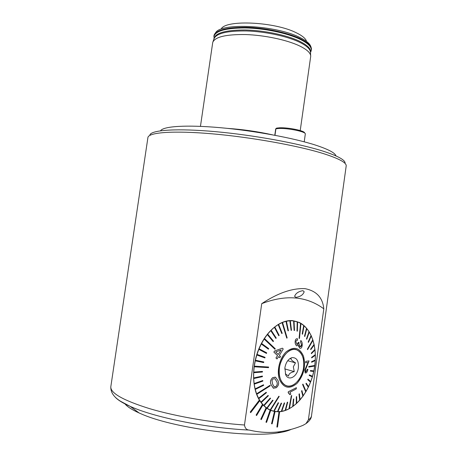 <?xml version="1.0" encoding="UTF-8"?>
<svg xmlns="http://www.w3.org/2000/svg" width="457" height="457" viewBox="0 0 457 457"><rect width="100%" height="100%" fill="white"/><g stroke="black" fill="none" stroke-linecap="round" stroke-linejoin="round"><path stroke-width="0.69" d="M279.655 411.746L279.021 411.78L276.873 427.061L277.508 427.015L279.633 411.74C294.582 410.506 309.326 392.392 313.822 371.312C318.426 350.239 312.377 328.812 299.329 322.488L292.132 320.603C280.204 319.791 266.408 330.948 259.022 348.468C251.613 365.96 251.813 387.542 259.365 400.092L250.259 412.025L250.67 412.654L259.77 400.72L259.387 400.098L250.259 412.025M275.091 411.597L274.497 411.5L271.538 423.759L272.138 423.85L275.068 411.586L279.021 411.78L276.873 427.061M270.715 410.397L270.156 410.158L265.985 422.177L266.551 422.405L270.715 410.397L274.474 411.489L271.538 423.759M266.637 408.158L266.1 407.775L260.787 419.246L261.313 419.617L266.637 408.158L270.133 410.152L265.963 422.165L266.551 422.405M262.952 404.919L266.1 407.775M262.958 404.908L262.484 404.399L256.126 415.042L256.583 415.539L262.958 404.908M259.759 400.732L262.484 404.399M221.445 28.5C227.198 19.542 274.937 21.919 296.107 32.681C301.729 35.389 305.145 38.074 306.35 40.736M160.544 130.753C163.258 126.281 186.193 124.664 220.131 127.674C254.006 130.668 293.8 138.043 315.73 145.166C328.383 149.336 335.135 152.924 335.981 155.928M212.676 42.827L212.802 42.238C215.167 36.857 226.135 34.298 245.706 34.555C264.266 35.166 286.128 39.742 298.724 45.529C306.784 49.322 310.777 52.932 310.703 56.348L300.226 130.553M291.166 429.38C288.07 430.905 283.506 432.088 277.473 432.933C246.506 438.08 171.478 427.586 140.973 413.785L139.168 413.002C131.976 409.769 127.229 406.701 124.921 403.811M147.902 137.648L147.925 137.511C148.548 132.416 173.049 130.399 212.288 133.827C251.436 137.226 298.712 145.783 323.91 153.763C339.397 158.756 346.817 162.863 346.178 166.08L311.514 415.687C311.36 417.207 310.314 418.601 308.366 419.869L305.939 423.662L302.985 425.347C296.033 428.209 288.875 430.254 281.523 431.477C270.847 433.133 260.073 432.659 249.202 430.06C246.569 429.911 244.998 428.226 244.478 424.999C212.813 422.839 175.682 416.39 149.645 408.667C123.293 400.423 110.348 393.123 110.811 386.765L110.84 386.565M308.366 419.869L323.807 308.812C322.705 297.604 316.444 290.886 305.013 288.658C292.229 288.053 277.799 293.057 261.724 303.665L244.478 424.999M302.922 290.663C298.49 291.423 295.719 293.32 294.605 296.347L295.896 297.381C300.363 296.719 303.128 294.839 304.191 291.749L302.922 290.663M323.807 308.812C306.487 296.09 285.791 294.377 261.724 303.665M227.403 128.377C242.547 129.388 257.537 131.536 272.366 134.809M266.123 407.781L260.787 419.246M261.33 419.623L260.81 419.258M262.501 404.405L256.126 415.042M256.149 415.047L256.606 415.544M250.282 412.031L250.67 412.654M276.719 128.103L279.598 127.794C288.327 127.377 304.876 130.799 304.579 132.913L304.733 133.118M304.225 141.819L305.322 133.878C305.664 131.656 288.121 128.04 278.884 128.474L275.72 128.817L274.8 135.261M267.179 408.535L267.756 408.707M268.956 409.581L269.487 409.672M274.937 378.733L276.616 381.429L274.937 378.733L273.115 378.876L271.984 380.464L272.566 384.017L274.16 386.782L275.914 386.628C277.405 384.971 277.656 383.263 276.662 381.498L276.639 381.492C277.633 383.257 277.382 384.971 275.891 386.622L274.925 386.953M272.646 377.693L275.594 377.282L278.016 380.641C279.244 383.212 278.661 385.577 276.257 387.742L273.366 388.187L271.201 384.885C269.881 382.309 270.361 379.916 272.646 377.693L272.623 377.688C270.344 379.881 269.858 382.275 271.178 384.874L273.623 388.319M270.024 385.325L256.611 393.831L256.794 394.334L270.207 385.822L270.001 385.32L256.588 393.825L255.235 389.444L263.655 385.32L263.523 384.777L255.103 388.896L254.195 384.154L262.838 381.115L262.758 380.532L254.138 383.577L254.218 384.16M292.571 320.637L294.154 320.991M312.822 339.785L307.418 349.171L307.578 349.651L312.982 340.265L311.314 335.958M263.523 384.777L255.126 388.907L255.257 389.45M254.138 383.577L253.669 378.55L262.427 376.659L262.398 376.048L253.664 377.945L253.692 378.556M253.664 377.945L253.669 372.723L262.427 372.032L262.455 371.404L253.721 372.101L253.692 372.729M253.721 372.101L254.201 366.782L268.533 367.657L268.619 367.028L254.309 366.154L254.223 366.794M254.309 366.154L255.246 360.836L263.666 362.584L263.803 361.961L255.412 360.213L255.269 360.841M255.412 360.213L256.794 354.986L264.883 357.928L265.077 357.323L257.011 354.381L256.823 354.992M257.011 354.381L258.816 349.337L266.471 353.432L258.816 349.337M266.471 353.432L266.711 352.85L259.079 348.754L258.839 349.342M259.079 348.754L261.267 343.984L268.402 349.159L261.267 343.984M268.402 349.159L268.687 348.617L261.575 343.441L261.29 343.99M261.575 343.441L264.106 339.025L274.954 349.279L275.268 348.777L264.454 338.528L264.129 339.031L274.954 349.279M264.454 338.528L267.276 334.541L273.143 341.602L273.497 341.151L267.653 334.101L267.299 334.547L273.143 341.602M267.653 334.101L270.75 330.605L275.868 338.426L276.245 338.043L271.127 330.222L270.75 330.605M271.127 330.222L274.406 327.269L278.77 335.735L279.164 335.409L274.806 326.955L274.406 327.269M274.806 326.955L278.187 324.584L281.792 333.553L278.187 324.584L282.1 322.596L286.745 338.129L287.162 337.952L282.517 322.425L282.1 322.596M282.517 322.425L286.013 321.317L288.007 330.845L285.985 321.311M288.007 330.845L288.418 330.742L286.425 321.225L286.013 321.317M286.425 321.225L289.875 320.757L291.092 330.342L291.503 330.32L290.281 320.74L289.875 320.757M290.281 320.74L293.611 320.905L294.108 330.422L294.497 330.474L294.028 320.974L293.634 320.911L294.108 330.422M294.028 320.974L297.233 321.774L296.993 331.068L297.21 321.768M296.993 331.068L297.37 331.194L297.604 321.905L297.233 321.774M297.604 321.911L300.615 323.316L299.112 338.283L299.461 338.477L299.089 338.277L300.592 323.31M299.461 338.477L300.963 323.522L300.615 323.316M300.963 323.527L303.734 325.504L302.237 333.981L302.551 334.25L304.054 325.772L303.734 325.504M304.048 325.79L306.55 328.297L304.511 336.192L304.796 336.523L306.83 328.629L306.55 328.297M306.83 328.646L309.023 331.645L306.516 338.86L309.001 331.639M306.761 339.248L306.493 338.854L306.761 339.248L309.269 332.033L309.023 331.645M309.258 332.056L311.126 335.495L308.195 341.933L311.103 335.489M308.218 341.939L308.424 342.379L311.326 335.935L311.126 335.495M302.802 356.963C307.995 370.313 294.851 391.609 284.991 385.091C282.906 383.851 281.329 381.766 280.267 378.853C274.834 365.417 288.116 344.132 297.678 350.273C299.998 351.536 301.706 353.769 302.802 356.963M270.167 409.986L270.544 410.152L279.198 396.413L278.827 396.242L270.167 409.986L267.122 408.301L273.04 400.406L272.698 400.166L266.802 408.067L267.145 408.307M291.315 395.756L288.984 408.809L289.412 408.604L291.72 395.545L291.315 395.756L289.007 408.815L285.596 410.295L287.727 402.143L287.322 402.28L285.179 410.455L281.735 411.329M302.922 384.069L302.631 384.56L302.922 384.069L306.07 391.415L303.219 395.791M308.829 366.503L308.749 367.097L314.73 366.04L314.804 365.457L308.806 366.497L314.782 365.451L315.244 360.59M300.529 341.865L300.809 340.471L300.529 341.865L301.563 344.938L300.243 346.743M300.552 341.87L301.586 344.944C301.386 346.383 300.86 346.954 300.009 346.646L298.912 343.55L299.107 342.561L298.33 342.556C298.21 343.961 297.73 344.567 296.884 344.355L295.93 341.767C296.13 340.539 296.65 340.054 297.478 340.311L297.473 338.751C296.216 338.523 295.445 339.38 295.171 341.328C294.993 343.378 295.519 344.898 296.747 345.886L298.364 345.012L299.815 348.194L298.461 346.063M296.747 345.886L296.719 345.88C295.496 344.904 294.971 343.384 295.148 341.322C295.416 339.385 296.182 338.528 297.45 338.746L297.473 338.751M297.13 344.452L298.341 342.31M275.959 357.974L277.588 355.609L273.886 352.107L274.623 350.987L282.375 348.171L274.6 350.982L273.863 352.101L277.565 355.603L275.937 357.968L276.999 358.962L275.937 357.968M278.627 356.603L279.775 357.677L278.633 356.591L276.999 358.962M279.495 379.601C276.399 371.147 279.621 357.94 286.202 351.844C293.88 346.006 299.661 347.474 303.534 356.254C305.962 366.303 303.814 375.334 297.084 383.337C289.578 389.558 283.717 388.313 279.495 379.601M307.578 349.651L307.395 349.165L312.799 339.779M308.424 342.379L308.195 341.933M304.796 336.523L304.488 336.186L306.527 328.292M302.551 334.25L302.208 333.976L303.711 325.498M297.37 331.194L296.97 331.062M291.092 330.342L289.852 320.751M286.745 338.129L282.078 322.591M278.77 335.735L274.383 327.263M275.868 338.426L270.721 330.6M264.883 357.928L256.794 354.986M255.389 360.207L263.803 361.961M254.286 366.148L268.619 367.028M253.698 372.095L262.455 371.404M253.641 377.933L262.398 376.048M254.115 383.572L262.735 380.527M275.24 377.139L272.623 377.688M258.536 398.276L266.191 392.266L258.565 398.281L256.794 394.334M260.941 402.177L261.221 402.554L268.356 395.779L268.082 395.402L260.941 402.177L258.771 398.715L266.442 392.717L266.191 392.266M260.918 402.166L268.082 395.402M263.706 405.45L264.02 405.765L270.567 398.355L270.258 398.041L263.706 405.45L261.221 402.554M263.683 405.445L270.258 398.041M266.802 408.067L264.02 405.765M266.779 408.061L272.675 400.161M270.144 409.98L278.827 396.242M277.468 411.654L281.158 403.154L277.49 411.66L273.754 411.191L278.187 402.731L273.754 411.191L270.544 410.152M278.187 402.731L278.599 402.828L278.187 402.731M281.158 403.154L281.586 403.177L281.158 403.154M284.237 403.005L281.301 411.403L281.735 411.346L284.648 402.943L284.237 403.005L281.323 411.414L277.902 411.66M284.214 403L284.648 402.943M285.591 410.312L285.157 410.449L287.293 402.274L287.727 402.143M291.286 395.751L291.72 395.545M293.388 399.207L292.726 406.519L293.143 406.25L293.782 398.927L293.388 399.207L292.748 406.53L289.418 408.581M293.365 399.195L293.782 398.927M296.285 396.916L296.325 403.634L296.719 403.297L296.656 396.573L296.285 396.916L296.347 403.64L293.143 406.222M296.262 396.904L296.656 396.573M299.375 393.774L300.095 399.801L299.723 400.189L299.004 394.168L299.352 393.768L299.027 394.174L299.746 400.201L296.719 403.268M302.882 396.259L301.551 391.021L302.905 396.265L300.095 399.772M301.551 391.021L301.9 390.581L301.551 391.021M305.762 391.895L302.608 384.554L305.784 391.9M308.309 387.165L305.95 383.714L308.332 387.17L306.059 391.386M305.95 383.714L306.224 383.195L305.95 383.714M310.532 382.143L310.743 381.595L307.967 379.121L307.755 379.676L310.532 382.143L308.572 386.622M310.509 382.138L307.732 379.664L307.967 379.121M312.342 376.899L312.514 376.328L309.395 374.866L309.223 375.443L312.342 376.899L310.726 381.578M312.32 376.894L309.2 375.437L309.395 374.866M313.725 371.501L312.491 376.322M310.366 371.084L313.748 371.507L313.873 370.924L310.497 370.501L310.343 371.078L310.469 370.496L313.85 370.918L314.702 366.046M308.749 367.097L308.806 366.497M311.611 362.258L315.267 360.579L315.301 360.002L311.64 361.67L311.583 362.252L311.617 361.664L315.279 359.99L315.341 355.209M311.691 357.905L315.364 355.198L315.347 354.632L311.674 357.334L311.663 357.9L311.645 357.328L315.324 354.626L314.993 349.988M311.406 353.684L315.01 349.965L314.947 349.422L311.337 353.135L311.383 353.678L311.314 353.13L314.924 349.416L314.199 344.989M310.76 349.651L314.216 344.966L314.102 344.452L310.646 349.131L310.737 349.645L310.623 349.125L314.079 344.447L312.965 340.288M305.779 361.378L305.664 362.795L305.802 361.384L309.058 360.893L305.779 361.378M307.932 369.325L307.321 369.285L305.973 371.798L307.344 369.29L307.932 369.325C307.435 371.575 306.71 372.792 305.762 372.992L305.167 372.878L304.802 370.027L305.367 372.981M308.075 362.424L304.779 370.021L308.104 362.424L305.664 362.795M288.67 392.826L289.784 394.671L288.167 392.62L288.304 391.786L296.416 387.685L296.193 388.976L290.006 392.203L290.795 394.191L289.784 394.671M296.416 387.685L288.281 391.775L288.167 392.62M281.792 333.553L282.203 333.302L278.621 324.344M308.332 387.17L308.584 386.651L306.224 383.195M302.905 396.265L303.225 395.819L301.9 390.581M274.143 411.271L278.599 402.828M277.49 411.66L277.896 411.671L281.586 403.177M258.565 398.281L258.793 398.721M270.858 410.283L269.282 409.752M309.058 360.893L305.413 369.947L305.664 371.747L305.996 371.804M299.815 348.194C301.134 348.617 301.94 347.657 302.226 345.309C302.42 343.167 301.946 341.556 300.809 340.471M282.397 348.183L283.237 348.982L279.37 355.477L280.518 356.563L279.775 357.677M281.095 349.982L275.657 351.964L278.324 354.489L281.095 349.982M281.061 349.999L278.342 354.421M285.956 385.571L286.368 385.639M285.574 385.4L285.979 385.497M279.45 367.759C278.57 376.105 280.427 381.858 285.019 385.017C291.983 389.473 302.117 379.733 303.534 367.736C304.431 359.248 302.471 353.45 297.656 350.348C290.955 346.332 280.935 355.66 279.45 367.759M289.532 358.859L291.109 358.419C290.629 359.373 292.086 360.853 295.485 362.852L293.337 366.805L294.245 371.61C290.446 372.518 288.567 374.003 288.607 376.06L285.339 373.86M298.381 367.742C298.798 360.727 296.639 357.357 291.92 357.642C288.276 358.951 285.928 362.321 284.882 367.754L285.682 374.711C288.567 381.641 297.421 376.619 298.381 367.742M295.291 349.559L294.896 349.428M295.69 349.634L295.308 349.485M287.71 360.733L295.485 362.852M284.762 368.913L294.245 371.61M213.945 37.845L214.019 38.822C215.03 33.007 225.324 30.053 244.901 29.968C263.5 30.305 286.025 34.909 298.827 40.89C307.487 45.049 311.371 48.956 310.492 52.601L310.657 55.548M213.956 35.994L213.979 35.846C213.836 35.332 214.453 34.184 215.83 32.401C221.891 22.559 275.668 25.284 299.318 37.217C305.584 40.21 309.36 43.158 310.651 46.066C311.354 47.922 311.6 49.099 311.394 49.596M149.93 134.689C152.404 129.902 177.602 128.223 215.755 131.679C253.835 135.118 298.792 143.389 323.088 151.158C337.266 155.763 344.607 159.647 345.104 162.812M212.962 41.787L214.053 38.725C216.424 33.332 227.238 30.739 246.512 30.956C264.786 31.527 286.288 36.046 298.689 41.816C306.624 45.591 310.56 49.196 310.492 52.618M213.91 36.32L213.882 36.977C214.893 31.059 225.278 28.043 245.026 27.928C263.792 28.243 286.51 32.904 299.409 38.971C308.235 43.249 312.137 47.254 311.108 50.99L310.92 51.492M311.348 49.933L311.354 49.876C311.857 46.248 307.915 42.41 299.529 38.359C286.836 32.384 264.654 27.757 246.043 27.317C226.432 27.277 215.744 30.122 213.979 35.846L213.945 36.074C215.71 30.362 226.398 27.523 246.009 27.563C264.62 28.003 286.802 32.63 299.495 38.599C307.881 42.65 311.823 46.488 311.326 50.11L310.492 52.629M249.202 430.06C208.809 428.272 156.865 417.938 132.244 407.273L130.211 406.399C122.413 402.925 117.249 399.658 114.724 396.596M274.983 135.295L275.919 128.731L276.793 128.046M277.473 432.933L281.523 431.477M139.168 413.002L130.211 406.399L120.545 401.257C113.793 397.099 110.548 392.266 110.811 386.765L147.925 137.511M311.514 415.687C311.411 418.366 309.555 421.023 305.939 423.662M200.452 126.355L212.699 42.684M298.684 322.345L299.329 322.488M276.714 128.08L275.788 128.765M297.678 350.273L297.33 350.182M267.705 408.672L267.059 408.455M284.722 384.931L285.019 385.017M289.767 358.688L291.92 357.642"/></g></svg>
